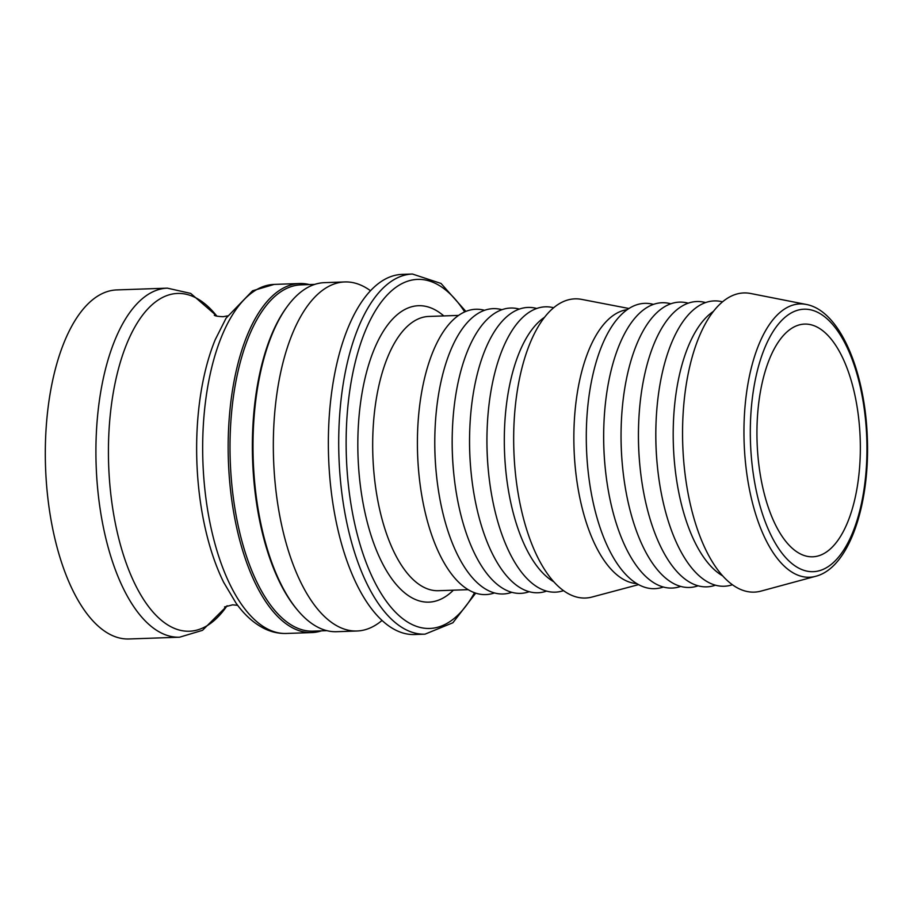 <?xml version="1.0" encoding="UTF-8"?>
<svg xmlns="http://www.w3.org/2000/svg" width="913" height="913" viewBox="0 0 913 913"><rect width="100%" height="100%" fill="white"/><g stroke="black" fill="none" stroke-linecap="round" stroke-linejoin="round"><path stroke-width="1.37" d="M326.888 630.655L313.022 631.145A173.242 76.749 -92 0 1 230.35 463.382A173.242 76.749 -92 0 1 300.902 284.867L314.768 284.377M321.502 630.849A174.634 77.365 -92 0 1 311.824 632.572A174.634 77.365 -92 0 1 228.501 463.473A174.634 77.365 -92 0 1 299.601 283.521A174.634 77.365 -92 0 1 309.381 284.571M297.649 610.238L296.668 609.074A173.242 76.749 -92 0 1 252.707 462.606A173.242 76.749 -92 0 1 286.134 308.023L287.036 306.791A174.634 77.365 88 0 0 253.335 462.606A174.634 77.365 88 0 0 297.649 610.238A174.634 77.365 88 0 0 336.657 631.705L356.994 630.997A174.634 77.365 -92 0 1 273.672 461.887A174.634 77.365 -92 0 1 343.573 282.003A174.634 77.365 -92 0 1 344.772 281.946A174.634 77.365 -92 0 1 370.495 290.733M344.772 281.946L324.446 282.653A174.634 77.365 88 0 0 287.036 306.791M382.045 620.429A174.634 77.365 -92 0 1 356.994 630.997M860.114 436.825A116.419 51.573 -92 0 1 812.707 556.793A116.419 51.573 -92 0 1 757.162 444.06A116.419 51.573 -92 0 1 804.558 324.092A116.419 51.573 -92 0 1 860.114 436.825M761.065 591.088A149.686 66.318 -92 0 1 682.844 447.176A149.686 66.318 -92 0 1 750.646 293.495L806.156 304.428A136.745 60.578 88 0 0 798.955 303.972A136.745 60.578 88 0 0 744.221 444.825A136.745 60.578 88 0 0 815.674 576.297L761.065 591.088M722.662 575.852A137.212 60.783 -92 0 1 673.463 447.313A137.212 60.783 -92 0 1 713.407 311.39M732.409 584.742A142.759 63.248 -92 0 1 656.105 448.009A142.759 63.248 -92 0 1 722.514 301.838M657.474 467.057A137.212 60.783 -92 0 1 656.07 447.918A137.212 60.783 -92 0 1 655.979 424.465M715.484 585.187A142.759 63.248 -92 0 1 638.723 448.614A142.759 63.248 -92 0 1 705.589 302.568M640.093 467.661A137.212 60.783 -92 0 1 638.689 448.534A137.212 60.783 -92 0 1 638.598 425.07M698.091 585.804A142.759 63.248 -92 0 1 621.331 449.23A142.759 63.248 -92 0 1 688.208 303.173M622.7 468.278A137.212 60.783 -92 0 1 621.308 449.139A137.212 60.783 -92 0 1 621.217 425.686M680.71 586.408A142.759 63.248 -92 0 1 603.95 449.835A142.759 63.248 -92 0 1 670.815 303.778M605.319 468.883A137.212 60.783 -92 0 1 603.915 449.744A137.212 60.783 -92 0 1 603.824 426.291M663.329 587.013A142.759 63.248 -92 0 1 586.568 450.44A142.759 63.248 -92 0 1 653.434 304.394M636.818 583.612A137.212 60.783 -92 0 1 574.117 450.794A137.212 60.783 -92 0 1 627.231 309.644M638.598 584.628L592.058 597.034A149.686 66.318 -92 0 1 513.962 453.088A149.686 66.318 -92 0 1 581.638 299.384L628.931 308.503M553.78 581.764A137.212 60.783 -92 0 1 504.581 453.225A137.212 60.783 -92 0 1 544.525 317.29M563.526 590.654A142.759 63.248 -92 0 1 487.222 453.921A142.759 63.248 -92 0 1 553.632 307.749M488.592 472.968A137.212 60.783 -92 0 1 487.188 453.829A137.212 60.783 -92 0 1 487.097 430.377M546.602 591.099A142.759 63.248 -92 0 1 469.841 454.526A142.759 63.248 -92 0 1 536.707 308.48M471.211 473.573A137.212 60.783 -92 0 1 469.807 454.446A137.212 60.783 -92 0 1 469.716 430.982M529.209 591.715A142.759 63.248 -92 0 1 452.46 455.142A142.759 63.248 -92 0 1 519.326 309.085M453.818 474.189A137.212 60.783 -92 0 1 452.426 455.051A137.212 60.783 -92 0 1 452.334 431.598M511.828 592.32A142.759 63.248 -92 0 1 435.067 455.747A142.759 63.248 -92 0 1 501.933 309.69M436.437 474.794A137.212 60.783 -92 0 1 435.033 455.655A137.212 60.783 -92 0 1 434.942 432.203M494.447 592.925A142.759 63.248 -92 0 1 417.686 456.352A142.759 63.248 -92 0 1 484.552 310.306M425.024 634.158L414.673 634.524A180.181 79.819 -92 0 1 328.703 460.049A180.181 79.819 -92 0 1 400.818 274.459A180.181 79.819 -92 0 1 402.062 274.391L412.414 274.026A180.181 79.819 -92 0 0 411.17 274.094A180.181 79.819 -92 0 0 339.054 459.684A180.181 79.819 -92 0 0 425.024 634.158L452.894 622.757L475.719 593.142M167.364 288.154A174.634 77.365 -92 0 0 166.155 288.211A174.634 77.365 -92 0 0 96.253 468.095A174.634 77.365 -92 0 0 179.576 637.206L128.973 638.974A174.634 77.365 -92 0 1 45.65 469.875A174.634 77.365 -92 0 1 116.761 289.923L167.364 288.154L190.714 293.415L217.054 316.195M803.132 309.256A131.312 58.181 -92 0 1 866.699 436.368A131.312 58.181 -92 0 1 814.134 571.629A131.312 58.181 -92 0 1 750.566 444.528A131.312 58.181 -92 0 1 803.132 309.256M468.164 589.661L438.423 590.7A137.212 60.783 -92 0 1 372.949 457.835A137.212 60.783 -92 0 1 427.877 316.491A137.212 60.783 -92 0 1 428.813 316.446L458.566 315.407M453.396 590.175A148.294 65.702 -92 0 1 360.407 485.956A148.294 65.702 -92 0 1 417.469 305.764A148.294 65.702 -92 0 1 443.798 315.921M474.52 592.72A174.634 77.365 -92 0 1 352.384 512.33A174.634 77.365 -92 0 1 416.374 279.458A174.634 77.365 -92 0 1 464.694 311.904M286.34 633.462A174.634 77.365 -92 0 1 203.006 464.363A174.634 77.365 -92 0 1 272.919 284.479A174.634 77.365 -92 0 1 274.117 284.411L252.57 290.791L226.082 318.181L215.217 339.716A169.944 75.288 -92 0 0 223.719 582.414L236.056 603.151C244.467 614.94 254.008 623.465 264.656 628.737C271.64 632.104 278.864 633.679 286.34 633.462L311.824 632.572M227.029 605.81A168.985 74.866 -92 0 1 113.144 511.177A168.985 74.866 -92 0 1 176.392 293.507A168.985 74.866 -92 0 1 216.883 316.149M806.156 304.428C839.572 310.5 864.645 370.05 867.259 436.152C870.351 503.805 849.341 567.783 815.674 576.297M465.858 311.401L441.025 283.452L412.414 274.026M299.601 283.521L274.117 284.411M227.531 315.898L223.171 316.697C217.819 316.469 214.863 315.955 214.293 315.179M224.507 606.962L232.598 604.84L237.665 605.319M179.576 637.206L202.515 630.324L227.189 605.753"/></g></svg>

